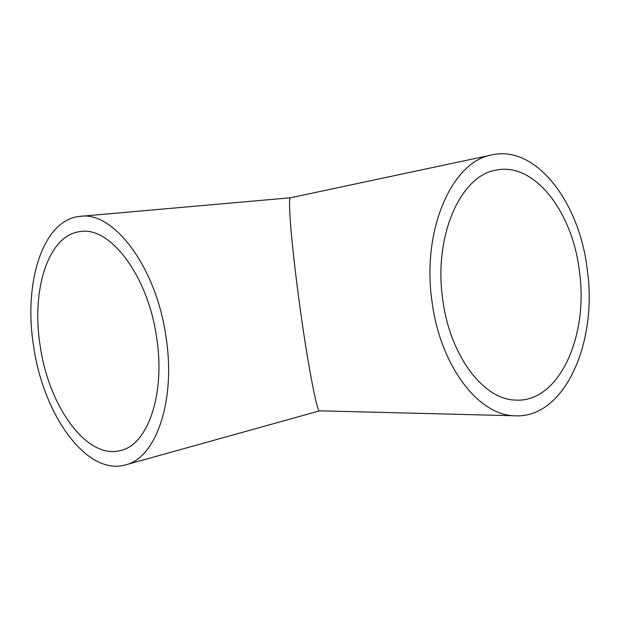 <?xml version="1.0" encoding="UTF-8"?>
<svg xmlns="http://www.w3.org/2000/svg" width="620" height="620" viewBox="0 0 620 620"><rect width="100%" height="100%" fill="white"/><g stroke="black" fill="none" stroke-linecap="round" stroke-linejoin="round"><path stroke-width="0.93" d="M40.176 345.782C48.484 405.643 86.544 460.071 120.683 450.484C147.413 444.881 165.532 394.863 156.721 338.202C148.281 276.078 110.306 226.54 80.879 231.508C48.143 234.376 31.093 290.292 40.176 345.782M166.083 337.59C156.511 266.98 113.429 211.017 80.275 216.333C42.532 219.371 23.312 283.387 33.627 346.208C43.028 413.912 86.227 476.183 125.457 464.907C155.442 458.327 176.049 401.915 166.083 337.59M319.68 410.82L319.401 410.812C317.254 413.129 307.66 363.258 300.677 312.24C296.554 282.774 293.353 255.68 291.082 230.958C289.276 208.901 289.052 197.85 290.4 197.796L290.509 197.772M579.437 271.521C588.706 335.885 559.108 402.907 515.584 400.086C483.67 399.815 449.748 355.849 442.703 299.119C433.496 236.112 460.606 175.7 495.643 170.221C534.44 161.433 572.717 212.242 579.437 271.521M431.977 301.281C421.538 230.004 452.034 161.835 491.28 155.047C535.967 144.227 579.723 202.57 587.303 269.933C597.82 342.969 564.099 419.701 513.895 415.749C478.105 414.834 439.983 365.351 431.977 301.281M80.275 216.333L290.486 197.772M290.4 197.796L491.28 155.047M319.401 410.812L513.895 415.749M125.457 464.907L319.626 410.843"/></g></svg>
